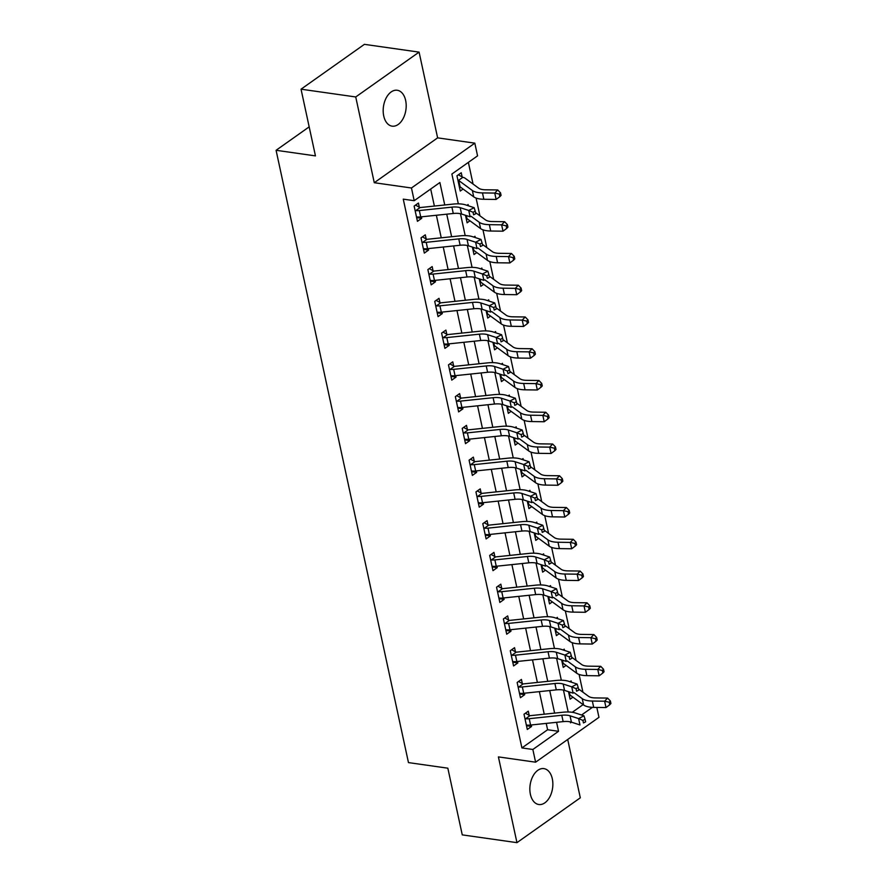 <?xml version="1.0" encoding="UTF-8"?>
<svg xmlns="http://www.w3.org/2000/svg" width="887" height="887" viewBox="0 0 887 887"><rect width="100%" height="100%" fill="white"/><g stroke="black" fill="none" stroke-linecap="round" stroke-linejoin="round"><path stroke-width="1.33" d="M552.313 778.808A18.128 11.331 98.1 0 0 543.897 768.619A18.128 11.331 98.1 0 0 532.865 776.291A18.128 11.331 98.1 0 0 530.393 794.32A18.128 11.331 98.1 0 0 538.808 804.509A18.128 11.331 98.1 0 0 549.84 796.848A18.128 11.331 98.1 0 0 552.313 778.808M405.647 100.453A18.128 11.331 98.1 0 0 397.232 90.263A18.128 11.331 98.1 0 0 386.2 97.925A18.128 11.331 98.1 0 0 383.727 115.964A18.128 11.331 98.1 0 0 392.132 126.154A18.128 11.331 98.1 0 0 403.175 118.481A18.128 11.331 98.1 0 0 405.647 100.453M596.818 707.438L598.969 717.339L535.604 762.188L532.854 749.482L558.544 731.298L556.592 722.306M309.175 126.863L276.079 150.291L408.463 762.598L447.835 768.186L462.26 834.878L516.955 842.65L580.309 797.812L567.702 739.47M276.079 150.291L315.45 155.89L301.037 89.188L364.391 44.35L419.085 52.122L355.731 96.96L374.27 182.711L411.457 187.989L474.822 143.151L477.561 155.857L451.882 174.029L458.324 203.844M374.27 182.711L437.624 137.862L419.085 52.122M437.624 137.862L474.822 143.151M582.925 692.182L579.089 674.442M576.051 660.427L572.215 642.687M569.188 628.672L565.352 610.921M562.325 596.907L558.488 579.167M555.462 565.152L551.625 547.412M548.587 533.397L544.751 515.646M541.724 501.632L537.888 483.892M534.861 469.877L531.025 452.137M527.987 438.123L524.15 420.371M521.124 406.357L517.287 388.617M514.26 374.602L510.424 356.862M507.386 342.837L503.55 325.097M500.523 311.082L496.687 293.342M493.66 279.327L489.824 261.576M486.797 247.562L482.96 229.822M479.922 215.807L476.086 198.067M473.059 184.052L468.369 162.365M301.037 89.188L355.731 96.96M572.27 712.294L583.103 704.622M458.346 174.806L462.138 176.901L461.24 172.765L456.96 175.792L460.253 191.038L463.069 189.042M506.743 228.391L507.929 227.139L507.375 224.599L506.2 225.841L506.743 228.391L503.007 231.185L490.722 231.019A21.244 8.426 167.8 0 1 480.599 228.613L466.983 218.634A2.827 1.12 -12.2 0 0 466.728 218.49L465.498 215.308L467.116 222.792L469.944 220.796M466.95 205.329L468.103 204.52L468.38 205.795M513.617 260.146L514.793 258.893L514.249 256.354L513.063 257.607L513.617 260.146L509.87 262.94L497.585 262.785A21.244 8.426 167.8 0 1 487.473 260.368L473.846 250.389A2.827 1.12 -12.2 0 0 473.591 250.245L472.372 247.063L473.991 254.547L476.807 252.551M473.824 237.095L474.977 236.275L475.244 237.561M520.481 291.901L521.667 290.648L521.112 288.109L519.926 289.362L520.481 291.901L516.733 294.706L504.448 294.539A21.244 8.426 167.8 0 1 494.336 292.133L480.71 282.144A2.827 1.12 -12.2 0 0 480.455 282.011L479.235 278.817L480.854 286.313L483.67 284.317M480.687 268.85L481.841 268.04L482.118 269.315M527.344 323.666L528.53 322.413L527.976 319.874L526.8 321.116L527.344 323.666L523.607 326.46L511.311 326.294A21.244 8.426 167.8 0 1 501.199 323.888L487.573 313.909A2.827 1.12 -12.2 0 0 487.329 313.765L486.098 310.583L487.717 318.067L490.533 316.071M487.551 300.604L488.704 299.795L488.981 301.07M534.207 355.421L535.393 354.168L534.85 351.629L533.664 352.882L534.207 355.421L530.47 358.215L518.185 358.06A21.244 8.426 167.8 0 1 508.063 355.643L494.447 345.664A2.827 1.12 -12.2 0 0 494.192 345.52L492.961 342.338L494.591 349.822L497.407 347.837M494.425 332.37L495.567 331.55L495.844 332.836M541.081 387.175L542.267 385.923L541.713 383.384L540.527 384.636L541.081 387.175L537.334 389.981L525.049 389.814A21.244 8.426 167.8 0 1 514.937 387.408L501.31 377.418A2.827 1.12 -12.2 0 0 501.055 377.285L499.836 374.092L501.454 381.587L504.271 379.592M501.288 364.125L502.441 363.315L502.718 364.59M547.944 418.941L549.131 417.688L548.576 415.149L547.401 416.391L547.944 418.941L544.197 421.735L531.912 421.569A21.244 8.426 167.8 0 1 521.8 419.163L508.173 409.184A2.827 1.12 -12.2 0 0 507.929 409.04L506.699 405.858L508.318 413.342L511.134 411.346M508.151 395.879L509.304 395.07L509.582 396.345M554.807 450.696L555.994 449.443L555.45 446.904L554.264 448.157L554.807 450.696L551.071 453.49L538.786 453.335A21.244 8.426 167.8 0 1 528.663 450.918L515.048 440.939A2.827 1.12 -12.2 0 0 514.793 440.795L513.562 437.613L515.181 445.097L518.008 443.112M515.014 427.645L516.167 426.824L516.445 428.111M561.682 482.45L562.857 481.197L562.314 478.658L561.127 479.911L561.682 482.45L557.934 485.256L545.649 485.089A21.244 8.426 167.8 0 1 535.537 482.683L521.911 472.693A2.827 1.12 -12.2 0 0 521.656 472.56L520.436 469.367L522.055 476.862L524.871 474.867M521.889 459.399L523.042 458.59L523.319 459.865M568.545 514.216L569.731 512.963L569.177 510.424L567.99 511.666L568.545 514.216L564.797 517.01L552.512 516.844A21.244 8.426 167.8 0 1 542.4 514.438L528.774 504.459A2.827 1.12 -12.2 0 0 528.519 504.315L527.299 501.133L528.918 508.617L531.734 506.621M528.752 491.154L529.905 490.345L530.182 491.62M575.408 545.971L576.594 544.718L576.04 542.179L574.865 543.432L575.408 545.971L571.671 548.765L559.375 548.609A21.244 8.426 167.8 0 1 549.264 546.192L535.648 536.214A2.827 1.12 -12.2 0 0 535.393 536.081L534.162 532.887L535.781 540.371L538.597 538.387M535.615 522.92L536.768 522.099L537.045 523.385M582.282 577.725L583.458 576.483L582.914 573.933L581.728 575.186L582.282 577.725L578.535 580.53L566.25 580.364A21.244 8.426 167.8 0 1 556.138 577.958L542.511 567.968A2.827 1.12 -12.2 0 0 542.256 567.835L541.037 564.642L542.656 572.137L545.472 570.141M542.489 554.674L543.631 553.865L543.908 555.14M589.145 609.491L590.332 608.238L589.777 605.699L588.591 606.952L589.145 609.491L585.398 612.285L573.113 612.119A21.244 8.426 167.8 0 1 563.001 609.713L549.375 599.734A2.827 1.12 -12.2 0 0 549.12 599.59L547.9 596.408L549.519 603.892L552.335 601.896M549.352 586.429L550.505 585.62L550.783 586.906M596.009 641.246L597.195 639.993L596.641 637.454L595.465 638.707L596.009 641.246L592.261 644.051L579.976 643.884A21.244 8.426 167.8 0 1 569.864 641.467L556.238 631.489A2.827 1.12 -12.2 0 0 555.994 631.356L554.763 628.162L556.382 635.646L559.198 633.662M556.216 618.195L557.369 617.374L557.646 618.66M602.872 673L604.058 671.758L603.515 669.208L602.328 670.461L602.872 673L599.135 675.805L586.85 675.639A21.244 8.426 167.8 0 1 576.727 673.233L563.112 663.243A2.827 1.12 -12.2 0 0 562.857 663.11L561.626 659.917L563.245 667.412L566.072 665.416M563.09 649.949L564.232 649.14L564.509 650.415M609.746 704.766L610.921 703.513L610.378 700.974L609.192 702.227L609.746 704.766L605.998 707.56L593.713 707.394A21.244 8.426 167.8 0 1 583.602 704.988L569.975 695.009A2.827 1.12 -12.2 0 0 569.72 694.865L568.5 691.683L570.119 699.167L572.935 697.171M569.953 681.704L571.106 680.894L571.383 682.181M444.742 204.975L439.885 182.522L414.207 200.695L403.263 199.143L521.911 747.929L547.601 729.746L546.226 723.393M544.241 714.201L539.363 691.638M537.378 682.436L532.499 659.884M530.504 650.681L525.636 628.118M523.64 618.926L518.762 596.363M516.777 587.161L511.899 564.609M509.914 555.406L505.036 532.843M503.04 523.652L498.161 501.088M496.177 491.886L491.298 469.334M489.314 460.131L484.435 437.568M482.439 428.377L477.572 405.814M475.576 396.611L470.698 374.059M468.713 364.856L463.834 342.293M461.85 333.102L456.971 310.539M454.976 301.336L450.097 278.784M448.112 269.581L443.234 247.018M441.249 237.827L436.371 215.264M434.375 206.061L430.694 189.031M415.537 205.108L419.318 207.203L418.431 203.056L414.14 206.094L417.444 221.329L421.724 218.302L421.403 216.838M422.4 236.862L426.192 238.958L425.294 234.822L421.015 237.849L424.308 253.094L428.587 250.067L428.277 248.593M429.275 268.617L433.056 270.723L432.157 266.577L427.878 269.604L431.171 284.849L435.45 281.822L435.14 280.347M436.138 300.383L439.919 302.478L439.021 298.331L434.741 301.369L438.045 316.604L442.325 313.577L442.003 312.113M443.001 332.137L446.793 334.233L445.895 330.097L441.615 333.124L444.908 348.369L449.188 345.342L448.866 343.868M449.875 363.892L453.656 365.998L452.758 361.852L448.478 364.879L451.771 380.124L456.051 377.097L455.741 375.622M456.738 395.657L460.519 397.753L459.621 393.606L455.341 396.644L458.634 411.89L462.925 408.852L462.604 407.388M463.602 427.412L467.382 429.508L466.495 425.372L462.216 428.399L465.509 443.644L469.788 440.617L469.467 439.143M470.465 459.167L474.257 461.273L473.359 457.127L469.079 460.153L472.372 475.399L476.652 472.372L476.341 470.908M477.339 490.932L481.12 493.028L480.222 488.881L475.942 491.919L479.235 507.164L483.515 504.126L483.204 502.663M484.202 522.687L487.983 524.794L487.096 520.647L482.805 523.674L486.109 538.919L490.389 535.892L490.067 534.417M491.065 554.442L494.857 556.548L493.959 552.401L489.679 555.428L492.972 570.674L497.252 567.647L496.931 566.183M497.94 586.207L501.72 588.303L500.822 584.156L496.543 587.194L499.836 602.439L504.115 599.401L503.805 597.938M504.803 617.962L508.584 620.068L507.686 615.922L503.406 618.949L506.71 634.194L510.99 631.167L510.668 629.692M511.666 649.716L515.458 651.823L514.56 647.676L510.28 650.703L513.573 665.949L517.853 662.922L517.531 661.458M518.529 681.482L522.321 683.578L521.423 679.431L517.143 682.469L520.436 697.714L524.716 694.676L524.405 693.213M525.403 713.237L529.184 715.343L528.286 711.197L524.006 714.223L527.299 729.469L531.59 726.442L531.269 724.967M535.604 762.188L498.405 756.899L516.955 842.65M521.911 747.929L532.854 749.482M414.207 200.695L411.457 187.989M570.319 721.852L570.529 722.816L571.461 722.162M581.55 715.011L592.383 707.36M460.453 213.723L465.187 235.598M467.327 245.477L472.061 267.364M474.19 277.232L478.925 299.119M481.053 308.998L485.788 330.873M487.928 340.752L492.651 362.639M494.791 372.507L499.525 394.393M501.654 404.272L506.388 426.148M508.528 436.027L513.251 457.914M515.391 467.782L520.126 489.668M522.255 499.547L526.989 521.423M529.118 531.302L533.852 553.189M535.992 563.057L540.715 584.943M542.855 594.822L547.589 616.709M549.718 626.577L554.453 648.464M556.592 658.331L561.316 680.218M563.456 690.097L568.19 711.984M554.608 713.104L549.729 690.552M547.745 681.349L542.866 658.797M540.87 649.594L536.003 627.031M534.007 617.829L529.129 595.277M527.144 586.074L522.266 563.522M520.281 554.32L515.402 531.756M513.407 522.554L508.528 500.002M506.544 490.799L501.665 468.236M499.68 459.045L494.802 436.482M492.806 427.279L487.939 404.727M485.943 395.524L481.064 372.961M479.08 363.77L474.201 341.207M472.217 332.004L467.338 309.452M465.342 300.25L460.464 277.686M458.479 268.495L453.601 245.932M451.616 236.729L446.738 214.177M547.601 729.746L558.544 731.298M416.635 217.581L421.724 218.302M459.444 187.279L460.963 187.501M569.31 695.419L570.829 695.63M562.436 663.653L563.966 663.875M555.572 631.899L557.103 632.121M548.709 600.144L550.228 600.355M541.835 568.379L543.365 568.6M534.972 536.624L536.502 536.835M528.109 504.869L529.628 505.08M521.246 473.104L522.765 473.325M514.371 441.349L515.901 441.56M507.508 409.594L509.027 409.805M500.645 377.829L502.164 378.05M493.771 346.074L495.301 346.285M486.908 314.32L488.438 314.53M480.044 282.554L481.563 282.776M473.17 250.799L474.7 251.01M466.307 219.045L467.837 219.255M423.498 249.336L428.587 250.067M430.361 281.101L435.45 281.822M437.224 312.856L442.325 313.577M444.099 344.611L449.188 345.342M450.962 376.376L456.051 377.097M457.825 408.131L462.925 408.852M464.699 439.885L469.788 440.617M471.562 471.651L476.652 472.372M478.426 503.406L483.515 504.126M485.289 535.16L490.389 535.892M492.163 566.926L497.252 567.647M499.026 598.681L504.115 599.401M505.889 630.435L510.99 631.167M512.764 662.201L517.853 662.922M519.627 693.956L524.716 694.676M526.49 725.71L531.59 726.442M451.904 207.137A14.159 5.621 167.8 0 1 460.176 207.658L468.746 210.463L474.135 207.68L465.564 204.875A21.244 8.426 -12.2 0 0 453.157 204.088L420.593 207.514A2.827 1.12 167.8 0 1 420.105 207.547L415.77 210.607A9.912 3.936 -12.2 0 0 419.34 210.552L451.904 207.137L453.279 213.49A14.159 5.621 167.8 0 1 461.55 214.011L470.121 216.805L468.746 210.463L473.048 212.27L473.603 214.809L475.754 213.7L475.21 211.161L473.048 212.27M419.318 207.203L420.105 207.547M415.77 210.607L415.038 210.23L416.546 217.193L417.145 216.96A9.912 3.936 -12.2 0 0 420.715 216.905L453.279 213.49M475.754 213.7L473.603 214.809M475.21 211.161L474.135 207.68M462.138 176.901L462.826 177.311A9.912 3.936 167.8 0 1 465.065 178.198L478.692 188.177A14.159 5.621 -12.2 0 0 485.433 189.785L497.718 189.951L500.512 192.834L499.326 194.087L499.88 196.626L501.066 195.373L500.512 192.834M499.88 196.626L496.132 199.431L483.847 199.265A21.244 8.426 167.8 0 1 473.736 196.847L460.109 186.869A2.827 1.12 -12.2 0 0 459.865 186.736L458.49 180.383A2.827 1.12 -12.2 0 1 458.734 180.516L472.361 190.505A21.244 8.426 167.8 0 0 482.473 192.911L494.769 193.078L497.718 189.951M496.132 199.431L494.769 193.078L499.326 194.087M462.826 177.311L458.49 180.383M458.767 238.891A14.159 5.621 167.8 0 1 467.039 239.423L475.609 242.218L480.998 239.435L472.427 236.641A21.244 8.426 -12.2 0 0 460.031 235.853L427.467 239.268A2.827 1.12 167.8 0 1 426.969 239.302L422.633 242.373A9.912 3.936 -12.2 0 0 426.215 242.317L458.767 238.891L460.142 245.244A14.159 5.621 167.8 0 1 468.414 245.777L476.984 248.571L475.609 242.218L479.911 244.036L480.466 246.575L482.617 245.455L482.073 242.916L479.911 244.036M426.192 238.958L426.969 239.302M422.633 242.373L421.913 241.996L423.409 248.948L424.008 248.726A9.912 3.936 -12.2 0 0 427.578 248.67L460.142 245.244M482.617 245.455L480.466 246.575M482.073 242.916L480.998 239.435M465.642 270.657A14.159 5.621 167.8 0 1 473.913 271.178L482.473 273.972L487.861 271.189L479.302 268.395A21.244 8.426 -12.2 0 0 466.895 267.608L434.331 271.034A2.827 1.12 167.8 0 1 433.843 271.056L429.508 274.127A9.912 3.936 -12.2 0 0 433.078 274.072L465.642 270.657L467.017 276.999A14.159 5.621 167.8 0 1 475.277 277.531L483.847 280.325L482.473 273.972L486.786 275.79L487.329 278.33L489.491 277.221L488.937 274.682L486.786 275.79M433.056 270.723L433.843 271.056M429.508 274.127L428.776 273.75L430.273 280.702L430.871 280.48A9.912 3.936 -12.2 0 0 434.453 280.425L467.017 276.999M489.491 277.221L487.329 278.33M488.937 274.682L487.861 271.189M472.505 302.412A14.159 5.621 167.8 0 1 480.776 302.933L489.347 305.738L494.735 302.955L486.165 300.15A21.244 8.426 -12.2 0 0 473.758 299.362L441.194 302.789A2.827 1.12 167.8 0 1 440.706 302.822L436.371 305.882A9.912 3.936 -12.2 0 0 439.941 305.827L472.505 302.412L473.88 308.765A14.159 5.621 167.8 0 1 482.151 309.286L490.711 312.091L489.347 305.738L493.649 307.545L494.203 310.084L496.354 308.975L495.8 306.436L493.649 307.545M439.919 302.478L440.706 302.822M436.371 305.882L435.639 305.505L437.147 312.468L437.746 312.235A9.912 3.936 -12.2 0 0 441.316 312.18L473.88 308.765M496.354 308.975L494.203 310.084M495.8 306.436L494.735 302.955M475.51 212.57L485.555 219.932A14.159 5.621 -12.2 0 0 492.307 221.539L504.592 221.706L507.375 224.599M503.007 231.185L501.632 224.832L489.347 224.666A21.244 8.426 167.8 0 1 479.224 222.26L471.097 216.306M506.2 225.841L501.632 224.832L504.592 221.706M482.373 244.335L492.429 251.697A14.159 5.621 -12.2 0 0 499.17 253.305L511.455 253.471L514.249 256.354M509.87 262.94L508.495 256.598L496.21 256.432A21.244 8.426 167.8 0 1 486.098 254.015L477.971 248.061M513.063 257.607L508.495 256.598L511.455 253.471M489.247 276.09L499.292 283.452A14.159 5.621 -12.2 0 0 506.033 285.06L518.318 285.226L521.112 288.109M516.733 294.706L515.358 288.353L503.073 288.186A21.244 8.426 167.8 0 1 492.961 285.78L484.834 279.815M519.926 289.362L515.358 288.353L518.318 285.226M479.368 334.166A14.159 5.621 167.8 0 1 487.639 334.698L496.21 337.492L501.598 334.709L493.028 331.915A21.244 8.426 -12.2 0 0 480.621 331.128L448.068 334.543A2.827 1.12 167.8 0 1 447.569 334.576L443.234 337.648A9.912 3.936 -12.2 0 0 446.815 337.592L479.368 334.166L480.743 340.519A14.159 5.621 167.8 0 1 489.014 341.051L497.585 343.846L496.21 337.492L500.512 339.311L501.066 341.85L503.217 340.73L502.674 338.191L500.512 339.311M446.793 334.233L447.569 334.576M443.234 337.648L442.502 337.271L444.01 344.223L444.609 344.001A9.912 3.936 -12.2 0 0 448.179 343.945L480.743 340.519M503.217 340.73L501.066 341.85M502.674 338.191L501.598 334.709M496.11 307.844L506.155 315.207A14.159 5.621 -12.2 0 0 512.897 316.814L525.193 316.981L527.976 319.874M523.607 326.46L522.232 320.107L509.947 319.941A21.244 8.426 167.8 0 1 499.824 317.535L491.697 311.581M526.8 321.116L522.232 320.107L525.193 316.981M486.242 365.932A14.159 5.621 167.8 0 1 494.514 366.453L503.073 369.247L508.462 366.464L499.902 363.67A21.244 8.426 -12.2 0 0 487.495 362.883L454.931 366.309A2.827 1.12 167.8 0 1 454.443 366.331L450.108 369.402A9.912 3.936 -12.2 0 0 453.678 369.347L486.242 365.932L487.606 372.274A14.159 5.621 167.8 0 1 495.877 372.806L504.448 375.6L503.073 369.247L507.386 371.065L507.929 373.604L510.092 372.496L509.537 369.957L507.386 371.065M453.656 365.998L454.443 366.331M450.108 369.402L449.376 369.025L450.873 375.977L451.472 375.755A9.912 3.936 -12.2 0 0 455.053 375.7L487.606 372.274M510.092 372.496L507.929 373.604M509.537 369.957L508.462 366.464M493.105 397.686A14.159 5.621 167.8 0 1 501.377 398.208L509.936 401.013L515.336 398.23L506.765 395.425A21.244 8.426 -12.2 0 0 494.358 394.637L461.794 398.063A2.827 1.12 167.8 0 1 461.307 398.097L456.971 401.168A9.912 3.936 -12.2 0 0 460.541 401.101L493.105 397.686L494.48 404.04A14.159 5.621 167.8 0 1 502.752 404.561L511.311 407.366L509.936 401.013L514.249 402.82L514.793 405.37L516.955 404.25L516.4 401.711L514.249 402.82M460.519 397.753L461.307 398.097M456.971 401.168L456.24 400.78L457.747 407.743L458.346 407.51A9.912 3.936 -12.2 0 0 461.916 407.455L494.48 404.04M516.955 404.25L514.793 405.37M516.4 401.711L515.336 398.23M499.969 429.441A14.159 5.621 167.8 0 1 508.24 429.973L516.811 432.767L522.199 429.984L513.628 427.19A21.244 8.426 -12.2 0 0 501.222 426.403L468.669 429.818A2.827 1.12 167.8 0 1 468.17 429.851L463.834 432.923A9.912 3.936 -12.2 0 0 467.405 432.867L499.969 429.441L501.343 435.794A14.159 5.621 167.8 0 1 509.615 436.326L518.185 439.12L516.811 432.767L521.112 434.586L521.667 437.125L523.818 436.016L523.275 433.466L521.112 434.586M467.382 429.508L468.17 429.851M463.834 432.923L463.103 432.546L464.611 439.497L465.209 439.276A9.912 3.936 -12.2 0 0 468.779 439.22L501.343 435.794M523.818 436.016L521.667 437.125M523.275 433.466L522.199 429.984M506.843 461.207A14.159 5.621 167.8 0 1 515.103 461.728L523.674 464.522L529.062 461.739L520.492 458.945A21.244 8.426 -12.2 0 0 508.096 458.158L475.532 461.584A2.827 1.12 167.8 0 1 475.033 461.606L470.698 464.677A9.912 3.936 -12.2 0 0 474.279 464.622L506.843 461.207L508.207 467.549A14.159 5.621 167.8 0 1 516.478 468.081L525.049 470.875L523.674 464.522L527.976 466.34L528.53 468.879L530.681 467.771L530.138 465.231L527.976 466.34M474.257 461.273L475.033 461.606M470.698 464.677L469.977 464.3L471.474 471.252L472.072 471.03A9.912 3.936 -12.2 0 0 475.654 470.975L508.207 467.549M530.681 467.771L528.53 468.879M530.138 465.231L529.062 461.739M513.706 492.961A14.159 5.621 167.8 0 1 521.977 493.482L530.537 496.288L535.925 493.505L527.366 490.711A21.244 8.426 -12.2 0 0 514.959 489.912L482.395 493.338A2.827 1.12 167.8 0 1 481.907 493.372L477.572 496.443A9.912 3.936 -12.2 0 0 481.142 496.387L513.706 492.961L515.081 499.314A14.159 5.621 167.8 0 1 523.352 499.836L531.912 502.641L530.537 496.288L534.85 498.095L535.393 500.645L537.555 499.525L537.001 496.986L534.85 498.095M481.12 493.028L481.907 493.372M477.572 496.443L476.84 496.055L478.348 503.018L478.947 502.785A9.912 3.936 -12.2 0 0 482.517 502.729L515.081 499.314M537.555 499.525L535.393 500.645M537.001 496.986L535.925 493.505M502.973 339.61L513.03 346.972A14.159 5.621 -12.2 0 0 519.771 348.58L532.056 348.746L534.85 351.629M530.47 358.215L529.095 351.873L516.811 351.707A21.244 8.426 167.8 0 1 506.699 349.29L498.561 343.336M533.664 352.882L529.095 351.873L532.056 348.746M509.848 371.365L519.893 378.727A14.159 5.621 -12.2 0 0 526.634 380.335L538.919 380.501L541.713 383.384M537.334 389.981L535.959 383.627L523.674 383.461A21.244 8.426 167.8 0 1 513.562 381.055L505.435 375.09M540.527 384.636L535.959 383.627L538.919 380.501M516.711 403.119L526.756 410.481A14.159 5.621 -12.2 0 0 533.497 412.089L545.782 412.255L548.576 415.149M544.197 421.735L542.833 415.382L530.537 415.216A21.244 8.426 167.8 0 1 520.425 412.81L512.298 406.856M547.401 416.391L542.833 415.382L545.782 412.255M523.574 434.885L533.619 442.247A14.159 5.621 -12.2 0 0 540.371 443.855L552.656 444.021L555.45 446.904M551.071 453.49L549.696 447.148L537.411 446.981A21.244 8.426 167.8 0 1 527.299 444.564L519.161 438.61M554.264 448.157L549.696 447.148L552.656 444.021M530.437 466.64L540.493 474.002A14.159 5.621 -12.2 0 0 547.235 475.609L559.52 475.776L562.314 478.658M557.934 485.256L556.559 478.902L544.274 478.736A21.244 8.426 167.8 0 1 534.162 476.33L526.035 470.365M561.127 479.911L556.559 478.902L559.52 475.776M520.569 524.716A14.159 5.621 167.8 0 1 528.84 525.248L537.411 528.042L542.8 525.259L534.229 522.465A21.244 8.426 -12.2 0 0 521.822 521.678L489.258 525.093A2.827 1.12 167.8 0 1 488.77 525.126L484.435 528.197A9.912 3.936 -12.2 0 0 488.005 528.142L520.569 524.716L521.944 531.069A14.159 5.621 167.8 0 1 530.215 531.601L538.775 534.395L537.411 528.042L541.713 529.861L542.267 532.4L544.418 531.291L543.875 528.741L541.713 529.861M487.983 524.794L488.77 525.126M484.435 528.197L483.703 527.82L485.211 534.772L485.81 534.551A9.912 3.936 -12.2 0 0 489.38 534.495L521.944 531.069M544.418 531.291L542.267 532.4M543.875 528.741L542.8 525.259M537.311 498.394L547.357 505.756A14.159 5.621 -12.2 0 0 554.098 507.364L566.383 507.53L569.177 510.424M564.797 517.01L563.422 510.657L551.137 510.491A21.244 8.426 167.8 0 1 541.026 508.085L532.899 502.131M567.99 511.666L563.422 510.657L566.383 507.53M527.432 556.482A14.159 5.621 167.8 0 1 535.704 557.003L544.274 559.797L549.663 557.025L541.092 554.22A21.244 8.426 -12.2 0 0 528.696 553.433L496.132 556.859A2.827 1.12 167.8 0 1 495.633 556.881L491.298 559.952A9.912 3.936 -12.2 0 0 494.879 559.897L527.432 556.482L528.807 562.835A14.159 5.621 167.8 0 1 537.078 563.356L545.649 566.15L544.274 559.797L548.576 561.615L549.131 564.154L551.282 563.045L550.738 560.506L548.576 561.615M494.857 556.548L495.633 556.881M491.298 559.952L490.566 559.575L492.074 566.527L492.673 566.305A9.912 3.936 -12.2 0 0 496.243 566.25L528.807 562.835M551.282 563.045L549.131 564.154M550.738 560.506L549.663 557.025M544.174 530.16L554.22 537.522A14.159 5.621 -12.2 0 0 560.961 539.13L573.257 539.296L576.04 542.179M571.671 548.765L570.297 542.423L558.012 542.256A21.244 8.426 167.8 0 1 547.889 539.839L539.762 533.885M574.865 543.432L570.297 542.423L573.257 539.296M534.307 588.236A14.159 5.621 167.8 0 1 542.578 588.757L551.137 591.562L556.526 588.78L547.966 585.985A21.244 8.426 -12.2 0 0 535.56 585.187L502.996 588.613A2.827 1.12 167.8 0 1 502.508 588.646L498.172 591.718A9.912 3.936 -12.2 0 0 501.743 591.662L534.307 588.236L535.681 594.589A14.159 5.621 167.8 0 1 543.942 595.11L552.512 597.916L551.137 591.562L555.45 593.37L555.994 595.92L558.156 594.8L557.601 592.261L555.45 593.37M501.72 588.303L502.508 588.646M498.172 591.718L497.441 591.33L498.937 598.293L499.536 598.06A9.912 3.936 -12.2 0 0 503.117 598.004L535.681 594.589M558.156 594.8L555.994 595.92M557.601 592.261L556.526 588.78M551.038 561.914L561.094 569.277A14.159 5.621 -12.2 0 0 567.835 570.884L580.12 571.051L582.914 573.933M578.535 580.53L577.16 574.177L564.875 574.011A21.244 8.426 167.8 0 1 554.763 571.605L546.625 565.64M581.728 575.186L577.16 574.177L580.12 571.051M541.17 619.991A14.159 5.621 167.8 0 1 549.441 620.523L558.001 623.317L563.4 620.534L554.83 617.74A21.244 8.426 -12.2 0 0 542.423 616.953L509.859 620.368A2.827 1.12 167.8 0 1 509.371 620.401L505.036 623.472A9.912 3.936 -12.2 0 0 508.606 623.417L541.17 619.991L542.545 626.344A14.159 5.621 167.8 0 1 550.816 626.876L559.375 629.67L558.001 623.317L562.314 625.135L562.857 627.674L565.019 626.566L564.465 624.016L562.314 625.135M508.584 620.068L509.371 620.401M505.036 623.472L504.304 623.095L505.812 630.047L506.41 629.825A9.912 3.936 -12.2 0 0 509.981 629.77L542.545 626.344M565.019 626.566L562.857 627.674M564.465 624.016L563.4 620.534M557.912 593.669L567.957 601.042A14.159 5.621 -12.2 0 0 574.698 602.639L586.983 602.805L589.777 605.699M585.398 612.285L584.023 605.932L571.738 605.766A21.244 8.426 167.8 0 1 561.626 603.36L553.499 597.406M588.591 606.952L584.023 605.932L586.983 602.805M548.033 651.757A14.159 5.621 167.8 0 1 556.304 652.278L564.875 655.072L570.263 652.3L561.693 649.495A21.244 8.426 -12.2 0 0 549.286 648.707L516.733 652.133A2.827 1.12 167.8 0 1 516.234 652.167L511.899 655.227A9.912 3.936 -12.2 0 0 515.469 655.171L548.033 651.757L549.408 658.11A14.159 5.621 167.8 0 1 557.679 658.631L566.25 661.425L564.875 655.072L569.177 656.89L569.731 659.429L571.882 658.32L571.339 655.781L569.177 656.89M515.458 651.823L516.234 652.167M511.899 655.227L511.167 654.85L512.675 661.802L513.274 661.58A9.912 3.936 -12.2 0 0 516.844 661.525L549.408 658.11M571.882 658.32L569.731 659.429M571.339 655.781L570.263 652.3M564.775 625.435L574.82 632.797A14.159 5.621 -12.2 0 0 581.562 634.405L593.846 634.571L596.641 637.454M592.261 644.051L590.897 637.698L578.601 637.531A21.244 8.426 167.8 0 1 568.489 635.114L560.362 629.16M595.465 638.707L590.897 637.698L593.846 634.571M554.907 683.511A14.159 5.621 167.8 0 1 563.167 684.032L571.738 686.837L577.127 684.054L568.567 681.26A21.244 8.426 -12.2 0 0 556.16 680.462L523.596 683.888A2.827 1.12 167.8 0 1 523.097 683.921L518.762 686.993A9.912 3.936 -12.2 0 0 522.343 686.937L554.907 683.511L556.271 689.864A14.159 5.621 167.8 0 1 564.542 690.385L573.113 693.191L571.738 686.837L576.051 688.645L576.594 691.195L578.756 690.075L578.202 687.536L576.051 688.645M522.321 683.578L523.097 683.921M518.762 686.993L518.041 686.616L519.538 693.567L520.137 693.335A9.912 3.936 -12.2 0 0 523.718 693.279L556.271 689.864M578.756 690.075L576.594 691.195M578.202 687.536L577.127 684.054M571.638 657.189L581.695 664.551A14.159 5.621 -12.2 0 0 588.436 666.159L600.721 666.325L603.515 669.208M599.135 675.805L597.76 669.452L585.475 669.286A21.244 8.426 167.8 0 1 575.364 666.88L567.225 660.926M602.328 670.461L597.76 669.452L600.721 666.325M561.77 715.266A14.159 5.621 167.8 0 1 570.042 715.798L578.601 718.592L583.99 715.809L575.43 713.015A21.244 8.426 -12.2 0 0 563.023 712.228L530.459 715.643A2.827 1.12 167.8 0 1 529.971 715.676L525.636 718.747A9.912 3.936 -12.2 0 0 529.206 718.692L561.77 715.266L563.145 721.619A14.159 5.621 167.8 0 1 571.416 722.151L579.976 724.945L578.601 718.592L582.914 720.41L583.458 722.949L585.62 721.841L585.065 719.29L582.914 720.41M529.184 715.343L529.971 715.676M525.636 718.747L524.904 718.37L526.412 725.322L527.011 725.1A9.912 3.936 -12.2 0 0 530.581 725.045L563.145 721.619M585.62 721.841L583.458 722.949M585.065 719.29L583.99 715.809M578.512 688.955L588.558 696.317A14.159 5.621 -12.2 0 0 595.299 697.914L607.584 698.08L610.378 700.974M605.998 707.56L604.624 701.207L592.339 701.04A21.244 8.426 167.8 0 1 582.227 698.634L574.1 692.68M609.192 702.227L604.624 701.207L607.584 698.08M460.176 207.658L461.55 214.011M419.34 210.552L420.715 216.905M483.847 199.265L482.473 192.911M473.736 196.847L472.361 190.505M460.109 186.869L458.734 180.516M467.039 239.423L468.414 245.777M426.215 242.317L427.578 248.67M473.913 271.178L475.277 277.531M433.078 274.072L434.453 280.425M480.776 302.933L482.151 309.286M439.941 305.827L441.316 312.18M490.722 231.019L489.347 224.666M480.599 228.613L479.224 222.26M466.983 218.634L466.318 215.574M497.585 262.785L496.21 256.432M487.473 260.368L486.098 254.015M473.846 250.389L473.181 247.329M504.448 294.539L503.073 288.186M494.336 292.133L492.961 285.78M480.71 282.144L480.055 279.083M487.639 334.698L489.014 341.051M446.815 337.592L448.179 343.945M511.311 326.294L509.947 319.941M501.199 323.888L499.824 317.535M487.573 313.909L486.919 310.849M494.514 366.453L495.877 372.806M453.678 369.347L455.053 375.7M501.377 398.208L502.752 404.561M460.541 401.101L461.916 407.455M508.24 429.973L509.615 436.326M467.405 432.867L468.779 439.22M515.103 461.728L516.478 468.081M474.279 464.622L475.654 470.975M521.977 493.482L523.352 499.836M481.142 496.387L482.517 502.729M518.185 358.06L516.811 351.707M508.063 355.643L506.699 349.29M494.447 345.664L493.782 342.604M525.049 389.814L523.674 383.461M514.937 387.408L513.562 381.055M501.31 377.418L500.645 374.358M531.912 421.569L530.537 415.216M521.8 419.163L520.425 412.81M508.173 409.184L507.519 406.124M538.786 453.335L537.411 446.981M528.663 450.918L527.299 444.564M515.048 440.939L514.382 437.879M545.649 485.089L544.274 478.736M535.537 482.683L534.162 476.33M521.911 472.693L521.246 469.633M528.84 525.248L530.215 531.601M488.005 528.142L489.38 534.495M552.512 516.844L551.137 510.491M542.4 514.438L541.026 508.085M528.774 504.459L528.12 501.399M535.704 557.003L537.078 563.356M494.879 559.897L496.243 566.25M559.375 548.609L558.012 542.256M549.264 546.192L547.889 539.839M535.648 536.214L534.983 533.154M542.578 588.757L543.942 595.11M501.743 591.662L503.117 598.004M566.25 580.364L564.875 574.011M556.138 577.958L554.763 571.605M542.511 567.968L541.846 564.908M549.441 620.523L550.816 626.876M508.606 623.417L509.981 629.77M573.113 612.119L571.738 605.766M563.001 609.713L561.626 603.36M549.375 599.734L548.709 596.674M556.304 652.278L557.679 658.631M515.469 655.171L516.844 661.525M579.976 643.884L578.601 637.531M569.864 641.467L568.489 635.114M556.238 631.489L555.584 628.428M563.167 684.032L564.542 690.385M522.343 686.937L523.718 693.279M586.85 675.639L585.475 669.286M576.727 673.233L575.364 666.88M563.112 663.243L562.447 660.183M570.042 715.798L571.416 722.151M529.206 718.692L530.581 725.045M593.713 707.394L592.339 701.04M583.602 704.988L582.227 698.634M569.975 695.009L569.31 691.949"/></g></svg>
